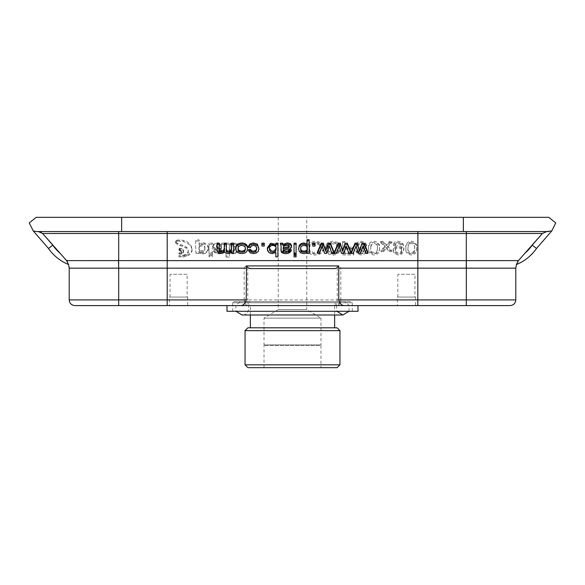<?xml version="1.0" encoding="UTF-8"?>
<svg xmlns="http://www.w3.org/2000/svg" width="585" height="585" viewBox="0 0 585 585"><rect width="100%" height="100%" fill="white"/><g stroke="black" fill="none" stroke-linecap="round" stroke-linejoin="round"><path stroke-width="0.44" stroke-dasharray="2.92 2.19" d="M240.142 301.611L344.858 301.611L240.142 301.611L235.806 305.487L236.018 311.293M233.839 301.611L351.161 301.611L233.839 301.611L232.698 302.752L352.302 302.752L232.698 302.752L232.698 311.293L352.302 311.293L232.698 311.293M339.943 364.835L245.056 364.835M337.099 367.68L247.901 367.68M546.675 231.558L36.314 231.558L546.675 231.558L542.375 233.488L532.218 245.159A39.824 39.824 0 0 1 524.972 253.144L542.068 233.824M548.796 231.558L551.779 230.899L548.686 231.558L121.636 231.558L121.636 217.32L36.204 217.32M548.796 217.32L121.636 217.32M187.134 274.277L170.045 274.277L187.134 274.277L187.134 297.056L170.045 297.056L187.134 297.056M517.191 262.402L516.533 264.486A45.235 45.235 0 0 0 536.503 248.479L532.218 245.159M510.105 305.597L417.8 305.597L417.8 268.164L340.828 268.164L339.241 265.912L245.758 265.912L244.172 268.164L167.2 268.164L167.2 260.625L118.696 260.617L118.675 262.277M524.972 253.144L518.412 260.617L466.303 260.617L466.303 233.488L167.2 233.481L167.2 260.617L417.8 260.617L417.8 268.157L466.303 268.157L466.303 260.625L417.8 260.625L417.88 231.558M482.742 233.488L484.226 233.488M500.738 233.488L542.375 233.488M518.412 260.617L518.061 261.056M517.681 261.583L517.352 262.109M466.932 268.164L467.554 268.157M467.839 268.157L468.212 268.157M478.391 268.157L480.161 268.157M486.969 268.157L491.809 268.157M503.729 268.157L504.336 268.157M512.036 268.157L515.794 268.157M117.212 233.488L118.696 233.488L118.543 231.558L38.325 231.558L40.694 232.062M466.303 305.597L466.303 268.157M70.836 268.157L72.123 268.157M72.642 268.157L73.14 268.157M75.194 268.157L76.152 268.149M79.845 268.157L83.414 268.157M84.496 268.157L85.066 268.157M85.681 268.157L87.07 268.157M91.436 268.149L99.538 268.157M103.523 268.157L107.428 268.157M116.664 268.157L117.073 268.157M117.388 268.157L118.038 268.164M118.696 268.157L118.696 299.908L167.2 299.908L167.2 268.164L118.696 268.157L118.689 264.164M118.499 260.625L116.824 260.625M112.349 260.625L110.623 260.625M102.17 260.625L101.658 260.625M83.501 260.617L82.339 260.625M81.271 260.625L77.417 260.617M73.864 260.617L71.121 260.625M70.522 260.625L69.191 260.625M66.924 260.617L42.625 233.488L43.641 233.488M60.028 253.144A39.824 39.824 0 0 1 52.782 245.159L48.496 248.479A45.235 45.235 0 0 0 68.467 264.486L67.699 262.197M67.677 262.168L67.429 261.744M66.939 261.056L66.588 260.617M339.241 265.912L337.245 267.506L333.655 268.581L251.345 268.581M74.895 305.597L167.2 305.597L167.2 299.908L244.172 299.908C244.581 303.644 245.985 305.545 248.384 305.597L227.002 305.597M187.705 297.056L187.705 305.597L169.474 305.597L187.705 305.597L169.474 305.597L169.474 297.056L187.705 297.056L169.474 297.056M415.525 297.056L415.525 305.597L397.295 305.597L415.525 305.597L397.295 305.597L397.295 297.056L415.525 297.056L397.295 297.056M357.998 305.597L336.616 305.597L337.245 299.908L247.755 299.908L248.384 305.597M245.758 265.912L248.925 268.157M414.955 274.277L397.866 274.277L414.955 274.277L414.955 297.056L397.866 297.056L414.955 297.056M309.538 248.552C308.631 242.131 322.189 242.541 320.814 248.735C321.779 255.301 308.068 255.199 309.538 248.552L309.538 247.426C308.631 240.998 322.189 241.408 320.814 247.601C321.779 254.168 308.068 254.065 309.538 247.426M307.286 248.588C305.75 257.108 324.273 257.034 323.066 248.727C324.244 240.523 306.291 240.472 307.286 248.588L307.286 247.455C305.75 255.974 324.273 255.901 323.066 247.594C324.244 239.389 306.291 239.338 307.286 247.455M167.12 231.558L167.2 233.481L118.696 233.488L118.696 260.617M42.625 233.488L41.221 232.333M36.314 231.558L33.221 230.899L36.204 231.558M212.406 244.245L208.999 244.245L208.999 253.524L212.406 253.524L212.406 243.111L208.999 243.111L208.999 252.398L212.406 252.398L212.406 243.111M213.203 246.336A2.369 1.777 -0 0 0 213.649 247.141A3.846 2.881 -0 0 0 215.521 248.157A8.987 6.735 -0 0 0 216.801 248.406A25.199 18.888 -0 0 0 218.914 248.61A9.44 7.078 180 0 1 220.304 248.8A2.011 1.506 180 0 1 220.969 249.034A0.943 0.709 180 0 1 221.364 249.612L221.364 249.795A1.455 1.09 180 0 1 220.289 250.848A3.408 2.552 180 0 1 219.331 250.936L219.156 250.943A3.042 2.281 180 0 1 218.22 250.855A1.821 1.367 180 0 1 216.903 249.539L213.503 249.539A3.883 2.91 -0 0 0 215.126 251.828A4.102 3.079 -0 0 0 216.157 252.23A10.12 7.59 -0 0 0 220.574 252.61A9.06 6.793 -0 0 0 222.797 252.215A3.02 2.267 -0 0 0 224.764 250.095A3.02 2.267 -0 0 0 224.757 250.007L224.757 245.181A13.389 10.033 180 0 1 224.859 243.974A3.685 2.764 180 0 1 225.188 243.111L221.744 243.111A4.051 3.035 -0 0 0 221.503 244.011A4.439 3.327 -0 0 0 219.587 243.133A6.464 4.841 -0 0 0 215.682 243.046A3.715 2.786 -0 0 0 213.605 244.179A2.53 1.901 -0 0 0 213.203 244.961A6.457 4.841 -0 0 0 213.137 245.649A6.457 4.841 -0 0 0 213.203 246.336L213.203 247.462A2.369 1.777 -0 0 0 213.649 248.274A3.846 2.881 -0 0 0 215.521 249.29A8.987 6.735 -0 0 0 216.801 249.532A25.199 18.888 -0 0 0 218.914 249.744L218.914 248.61M357.998 311.293L227.002 311.293M249.78 301.611L335.22 301.611L249.78 301.611L249.78 305.597L335.22 305.597L249.78 305.597M340.953 301.611L244.047 301.611L340.953 301.611L336.616 305.487L336.828 311.293M352.302 311.293L352.302 302.752L351.161 301.611M320.975 367.68L264.025 367.68L320.975 367.68L320.975 345.464L264.025 345.464L320.975 345.464M245.056 330.657L339.943 330.657M320.975 344.901L264.025 344.901L320.975 344.901L320.975 318.13L264.025 318.13L320.975 318.13L306.737 309.575L278.263 309.575L306.737 309.575L306.737 217.32L278.263 217.32L306.737 217.32M334.649 305.597L250.351 305.597L334.649 305.597L334.649 315.001M334.649 327.812L250.351 327.812L334.649 327.812M247.901 327.812L337.099 327.812M335.22 305.597L335.22 301.611M348.982 311.293L349.194 305.487L344.858 301.611M278.263 217.32L278.263 309.575L264.025 318.13L264.025 344.901M208.999 255.682L212.406 255.682L212.406 253.583L208.999 253.583L208.999 256.815L212.406 256.815L212.406 255.682M179.39 249.59A4.826 3.612 -0 0 0 179.961 249.868A7.963 5.967 180 0 1 180.655 250.19A2.406 1.806 180 0 1 181.621 251.25A1.521 1.141 180 0 1 181.664 251.513A1.521 1.141 180 0 1 181.05 252.427A3.13 2.347 180 0 1 180.041 252.808A4.08 3.064 180 0 1 178.893 252.925A5.565 4.175 -0 0 0 181.511 252.764A4.234 3.174 -0 0 0 182.739 252.274A2.435 1.828 -0 0 0 183.683 251.067A2.099 1.572 -0 0 0 183.697 250.855A2.099 1.572 -0 0 0 183.639 250.482A5.17 3.876 -0 0 0 182.776 249.1A2.918 2.186 -0 0 0 181.072 248.267A2.216 1.66 -0 0 0 179.88 248.311A2.084 1.565 -0 0 0 179.471 248.449A1.024 0.768 -0 0 0 179.39 249.59L179.39 250.716A4.826 3.612 -0 0 0 179.961 250.994A7.963 5.967 180 0 1 180.655 251.316A2.406 1.806 180 0 1 181.621 252.384A1.521 1.141 180 0 1 181.664 252.647A1.521 1.141 180 0 1 181.05 253.561A3.13 2.347 180 0 1 180.041 253.934A4.08 3.064 180 0 1 178.893 254.058L178.893 252.925M225.978 243.111L229.21 243.111L229.261 244.296A3.108 2.333 180 0 1 230.6 243.302A3.737 2.801 180 0 1 231.177 243.126A6.801 5.097 180 0 1 233.335 242.892A5.389 4.044 180 0 1 234.702 243.038A5.236 3.92 180 0 1 238 245.561A9.696 7.269 180 0 1 238.453 247.762A9.696 7.269 180 0 1 238 249.963A5.236 3.92 180 0 1 234.702 252.486A5.389 4.044 180 0 1 231.835 252.501A4.431 3.32 180 0 1 229.43 251.265L229.379 255.93L225.978 255.93L225.978 243.111L225.978 244.245L229.21 244.245L229.21 243.111M339.592 250.417L337.428 250.036L335.753 252.003L333.011 252.618L329.83 251.938L328.039 250.102L327.512 247.718L328.127 244.961L330.042 243.199L332.843 242.614L335.951 243.411L337.677 245.766L339.863 245.356L337.391 242.278L333.019 241.21L328.682 242.029L326.145 244.391L325.26 247.711L326.255 251.089L329.055 253.276L333.062 254.022L337.231 253.071L339.592 250.417L339.592 251.543L337.428 251.162L337.428 250.036M344.843 247.053L344.843 241.422L342.664 241.422L342.664 253.81L353.823 253.81L353.823 252.347L344.843 252.347L344.843 248.501L352.609 248.501L352.609 247.053L344.843 247.053L344.843 248.186L344.843 241.422M356.053 250.636L357.742 252.998L361.025 253.846L363.526 253.415L365.259 252.223L365.866 250.629L363.592 248.12L365.866 247.075L366.678 245.086L365.091 242.344L361.106 241.21L357.493 242.183L355.855 244.705L357.888 244.91L359.058 243.053L361.113 242.483L363.534 243.214L364.513 245.049L363.599 246.775L359.855 247.287L360.075 248.618L363.775 250.658L363.029 252.047L361.069 252.596L359.095 252.033L358.086 250.358L356.053 250.636L356.053 251.769L357.742 254.131L361.025 254.98L363.526 254.541L365.259 253.356L365.866 251.755L363.592 249.254L363.592 248.12M368.667 247.521C368.214 251.104 370.012 253.21 374.064 253.846C378.151 253.137 379.95 251.031 379.453 247.521C379.906 243.93 378.107 241.832 374.064 241.21C370.064 241.671 368.265 243.769 368.667 247.521L368.667 248.654C368.214 252.237 370.012 254.343 374.064 254.98C378.151 254.27 379.95 252.164 379.453 248.654C379.906 245.064 378.107 242.965 374.064 242.344C370.064 242.797 368.265 244.903 368.667 248.654M386.363 244.866L383.168 241.422L380.689 241.422L385.069 246.066L381.018 250.395L383.511 250.395L386.224 247.294L389.157 250.395L391.621 250.395L387.555 246.073L391.891 241.422L389.413 241.422L386.363 244.866L386.363 246L383.168 242.548L383.168 241.422M395.277 244.42C396.762 240.099 403.343 243.989 401.873 247.25L400.213 246.073L397.924 245.62L394.444 246.731L393.025 249.671L394.509 252.698L398.224 253.846L401.178 253.195L403.211 251.345L403.906 247.857L403.211 244.084L401.171 241.949L397.983 241.21L394.816 242.022L393.332 244.296L395.277 244.42L395.277 245.546C396.762 241.225 403.343 245.122 401.873 248.384L401.88 246.943L401.873 248.384L400.213 247.206L397.924 246.753L394.444 247.864L393.025 250.804L394.509 253.824L398.224 254.98L401.178 254.329L403.211 252.471L403.906 248.991L403.211 245.217L401.171 243.075L397.983 242.344L394.816 243.148L393.332 245.422L393.332 244.296M405.858 247.521C405.405 251.104 407.204 253.21 411.255 253.846C415.343 253.137 417.142 251.031 416.652 247.521C417.098 243.93 415.299 241.832 411.255 241.21C407.255 241.671 405.456 243.769 405.858 247.521L405.858 248.654C405.405 252.237 407.204 254.343 411.255 254.98C415.343 254.27 417.142 252.164 416.652 248.654C417.098 245.064 415.299 242.965 411.255 242.344C407.255 242.797 405.456 244.903 405.858 248.654M200.926 252.384A6.801 5.097 -0 0 0 203.075 252.618A5.389 4.044 -0 0 0 204.45 252.471A5.236 3.92 -0 0 0 207.748 249.941A9.696 7.269 -0 0 0 208.297 247.777A9.696 7.269 -0 0 0 207.814 245.554A5.236 3.92 -0 0 0 204.45 243.024A5.389 4.044 -0 0 0 201.576 243.009A4.431 3.32 -0 0 0 199.171 244.245L199.127 239.865L195.719 239.865L195.719 252.398L198.958 252.398L199.002 251.214A3.108 2.333 -0 0 0 200.341 252.208A3.737 2.801 -0 0 0 200.926 252.384L200.926 253.517A6.801 5.097 -0 0 0 203.075 253.751A5.389 4.044 -0 0 0 204.45 253.597L204.45 252.471M192.034 249.225A6.457 4.841 180 0 1 192.034 249.342A6.457 4.841 180 0 1 191.865 250.439A8.914 6.684 180 0 1 186.381 255.162A13.857 10.384 180 0 1 178.864 255.674A11.693 8.768 -0 0 0 184.801 254.555A7.532 5.645 -0 0 0 187.843 252.179A4.6 3.444 -0 0 0 188.341 250.621A4.6 3.444 -0 0 0 188.333 250.526A6.647 4.98 -0 0 0 186.22 247.016A12.994 9.74 -0 0 0 182.483 245.195A1140.574 854.948 180 0 1 180.655 244.61A16.753 12.556 180 0 1 177.555 243.309A6.888 5.163 180 0 1 176.041 242.197A1.923 1.441 180 0 1 175.69 241.598A1.345 1.009 180 0 1 176.041 240.713A2.055 1.543 180 0 1 176.202 240.603A2.486 1.865 180 0 1 176.853 240.303A5.682 4.263 180 0 1 177.979 240.055A7.495 5.623 180 0 1 179.471 239.96A13.045 9.777 180 0 1 183.376 240.457A12.651 9.484 180 0 1 192.034 249.225L192.034 250.358A6.457 4.841 180 0 1 192.034 250.475A6.457 4.841 180 0 1 191.865 251.572A8.914 6.684 180 0 1 186.381 256.296A13.857 10.384 180 0 1 178.864 256.808L178.864 255.674M199.565 245.912A5.887 4.409 -0 0 0 199.002 247.791A5.887 4.409 -0 0 0 199.485 249.539A2.662 1.996 -0 0 0 201.825 250.746A2.662 1.996 -0 0 0 204.282 249.678A5.711 4.285 -0 0 0 204.94 247.682A5.711 4.285 -0 0 0 204.458 245.956A2.684 2.011 -0 0 0 202.03 244.757A2.684 2.011 -0 0 0 199.565 245.912L199.565 247.038A5.887 4.409 -0 0 0 199.002 248.925A5.887 4.409 -0 0 0 199.485 250.672A2.662 1.996 -0 0 0 201.825 251.872A2.662 1.996 -0 0 0 204.282 250.811A5.711 4.285 -0 0 0 204.94 248.815A5.711 4.285 -0 0 0 204.458 247.089A2.684 2.011 -0 0 0 202.03 245.89A2.684 2.011 -0 0 0 199.565 247.038M234.548 249.546A2.618 1.96 180 0 1 232.186 250.724A2.618 1.96 180 0 1 229.781 249.598A5.748 4.307 180 0 1 229.232 247.762A5.748 4.307 180 0 1 229.788 245.905A2.625 1.967 180 0 1 232.23 244.786A2.625 1.967 180 0 1 234.585 245.992A6.018 4.512 180 0 1 235.053 247.74A6.018 4.512 180 0 1 234.548 249.546L234.548 250.68A2.618 1.96 180 0 1 232.186 251.857A2.618 1.96 180 0 1 229.781 250.731A5.748 4.307 180 0 1 229.232 248.888A5.748 4.307 180 0 1 229.788 247.038A2.625 1.967 180 0 1 232.23 245.919A2.625 1.967 180 0 1 234.585 247.126A6.018 4.512 180 0 1 235.053 248.866A6.018 4.512 180 0 1 234.548 250.68M515.794 299.908L340.828 299.908C340.419 303.644 339.015 305.545 336.616 305.597M367.928 252.274L365.808 252.274L363.139 245.056L360.565 252.274L358.466 252.274L356.038 245.247L353.252 252.274L351.241 252.274M351.007 252.274L348.879 252.274L346.21 245.056L343.644 252.274L341.53 252.274L339.124 245.247L336.324 252.274L334.32 252.274M334.079 252.274L331.944 252.274L329.289 245.056L326.715 252.274L324.602 252.274L322.189 245.247L319.388 252.274L317.392 252.274M315.074 243.155L315.074 244.91L312.726 244.91L312.726 243.155M307.096 245.232L307.096 239.674M309.158 239.674L309.158 252.274L307.279 252.274L307.279 251.089L305.787 252.135L303.754 252.479L301.019 251.879L299.227 250.183L298.613 247.791M296.098 253.978L296.098 255.733L294.036 255.733L294.036 253.978M296.098 243.155L296.098 252.274L294.036 252.274L294.036 243.155M291.601 245.554L291.198 246.782L290.131 247.674L283.155 248.939L283.25 250.051M291.242 249.678L290.76 250.76M281.056 248.106L280.932 244.252L280.42 243.155M275.835 251.257L275.835 252.391L275.835 251.257L272.493 252.479L270.372 252.15L268.72 251.192L267.711 249.707L267.352 247.857M275.974 245.422L275.974 243.155M277.897 243.155L277.897 255.733L275.835 255.733L275.835 256.866M264.259 243.155L264.259 244.91L261.912 244.91L261.912 243.155M256.793 248.274L255.886 245.056L253.444 244.216L251.426 244.779L250.395 246.497L248.376 246.292M258.936 247.682L258.285 250.263L256.303 251.93L253.407 252.479L250.175 251.725L248.559 249.598M247.375 247.711C248.398 253.773 235.389 254.146 235.989 247.85M226.344 243.155L226.344 250.219M231.506 244.281L231.506 243.155M233.569 243.155L233.569 252.274L231.726 252.274L231.726 251.002C229.086 253.012 226.717 252.976 224.603 250.892C220.625 253.4 218.117 252.91 217.072 249.422L217.072 243.155M219.141 243.155L219.141 250.029M224.282 244.281L224.282 243.155M245.225 248.281L245.254 247.711C246.183 243.17 237.086 243.272 238.11 247.762L238.139 248.318M307.279 248.223L307.3 247.66C308.207 243.148 299.703 243.382 300.734 247.791L300.756 248.34M337.428 251.162L335.753 253.137L333.011 253.751L329.83 253.071L328.039 251.228L327.512 248.852L328.127 246.095L330.042 244.333L332.843 243.748L335.951 244.545L337.677 246.899L337.677 245.766M370.751 247.521C370.89 239.206 378.641 242.307 377.369 247.521C377.793 250.424 376.689 252.113 374.042 252.581C371.453 252.142 370.356 250.453 370.751 247.521L370.751 248.654C370.89 240.333 378.641 243.44 377.369 248.654C377.793 251.557 376.689 253.239 374.042 253.707C371.453 253.276 370.356 251.587 370.751 248.654M337.677 246.899L339.863 246.49L339.863 245.356M339.863 246.49L337.391 243.404L333.019 242.344L328.682 243.163L326.145 245.524L325.26 248.844L326.255 252.223L329.055 254.409L333.062 255.155L337.231 254.204L339.592 251.543M344.843 242.548L342.664 242.548L342.664 241.422M342.664 242.548L342.664 253.81M342.664 254.936L353.823 254.936L353.823 253.81M353.823 254.936L353.823 252.347M353.823 253.48L344.843 253.48L344.843 252.347M344.843 253.48L344.843 248.501M344.843 249.634L352.609 249.634L352.609 248.501M352.609 249.634L352.609 247.053M352.609 248.186L344.843 248.186M363.592 249.254L365.866 248.208L366.678 246.212L365.091 243.47L361.106 242.344L357.493 243.316L355.855 245.839L355.855 244.705M355.855 245.839L357.888 246.044L357.888 244.91M357.888 246.044L359.058 244.179L361.113 243.616L363.534 244.347L364.513 246.183L363.599 247.901L361.281 248.588L359.855 248.413L359.855 247.287M359.855 248.413L360.075 249.751L360.075 248.618M360.075 249.751L360.404 248.603M360.404 249.729L363.775 251.791L363.029 253.173L361.069 253.729L359.095 253.166L358.086 251.484L358.086 250.358M358.086 251.484L356.053 251.769M383.168 242.548L380.689 242.548L380.689 241.422M401.654 249.744C402.056 253.4 394.941 253.51 395.116 249.619C394.97 246.088 402.041 246.124 401.654 249.744L401.654 250.877C402.056 254.533 394.941 254.643 395.116 250.753C394.97 247.221 402.041 247.258 401.654 250.877M380.689 242.548L385.069 247.192L385.069 246.066M385.069 247.192L381.018 251.528L381.018 250.395M381.018 251.528L383.511 251.528L383.511 250.395M383.511 251.528L386.224 248.42L386.224 247.294M386.224 248.42L389.157 251.528L389.157 250.395M389.157 251.528L391.621 251.528L391.621 250.395M391.621 251.528L387.555 247.206L387.555 246.073M387.555 247.206L391.891 242.548L391.891 241.422M391.891 242.548L389.413 242.548L389.413 241.422M389.413 242.548L386.363 246M393.332 245.422L395.277 245.546M407.95 248.654C408.089 240.333 415.84 243.44 414.56 248.654C414.992 251.557 413.88 253.239 411.233 253.707C408.644 253.276 407.555 251.587 407.95 248.654L407.95 247.521C408.089 239.206 415.84 242.307 414.56 247.521C414.992 250.424 413.88 252.113 411.233 252.581C408.644 252.142 407.555 250.453 407.95 247.521M216.713 246.373A1.309 0.98 -0 0 0 217.115 246.724A2.581 1.93 -0 0 0 217.876 247.002A7.035 5.272 -0 0 0 219.258 247.199A7.729 5.791 180 0 1 220.823 247.426A1.543 1.155 180 0 1 221.357 247.645L221.357 246.592A3.525 2.64 -0 0 0 221.101 245.598A2.106 1.579 -0 0 0 219.653 244.662A4.3 3.225 -0 0 0 217.503 244.676A1.28 0.958 -0 0 0 216.772 245.078A1.653 1.236 -0 0 0 216.494 245.758A1.653 1.236 -0 0 0 216.713 246.373L216.713 247.506A1.309 0.98 -0 0 0 217.115 247.85A2.581 1.93 -0 0 0 217.876 248.135A7.035 5.272 -0 0 0 219.258 248.333A7.729 5.791 180 0 1 220.823 248.559A1.543 1.155 180 0 1 221.357 248.779L221.357 246.592M365.808 253.4L365.808 252.274M363.139 246.183L363.139 245.056M360.565 253.4L360.565 252.274M358.466 253.4L358.466 252.274M356.038 246.373L356.038 245.247M353.252 253.4L353.252 252.274M348.879 253.4L348.879 252.274M346.21 246.183L346.21 245.056M343.644 253.4L343.644 252.274M341.53 253.4L341.53 252.274M339.124 246.373L339.124 245.247M336.324 253.4L336.324 252.274M331.944 253.4L331.944 252.274M329.289 246.183L329.289 245.056M326.715 253.4L326.715 252.274M324.602 253.4L324.602 252.274M322.189 246.373L322.189 245.247M319.388 253.4L319.388 252.274M315.074 246.044L315.074 244.91M312.726 246.044L312.726 244.91M309.158 253.4L309.158 252.274M307.279 253.4L307.279 252.274M307.279 252.223L307.279 251.089M307.3 248.793L307.3 247.66M289.246 246.161L288.793 244.574C285.151 243.696 283.272 244.749 283.14 247.733L283.184 247.718M283.155 248.289L283.14 248.859M296.098 256.866L296.098 255.733M294.036 256.866L294.036 255.733M296.098 253.4L296.098 252.274M294.036 253.4L294.036 252.274M283.155 250.073L283.155 248.939M275.974 248.296L276.003 247.791C277.231 243.74 269.137 242.665 269.473 247.718L269.495 248.303M277.897 256.866L277.897 255.733M276.003 248.917L276.003 247.791M264.259 246.044L264.259 244.91M261.912 246.044L261.912 244.91M250.395 247.63L250.395 246.497M245.254 248.844L245.254 247.711M233.569 253.4L233.569 252.274M231.726 253.4L231.726 252.274M231.726 252.135L231.726 251.002M224.603 252.025L224.603 250.892M219.199 249.773A9.44 7.078 180 0 1 220.304 249.934A2.011 1.506 180 0 1 220.969 250.168A0.943 0.709 180 0 1 221.364 250.746L221.364 249.612M221.364 250.746L221.364 249.795M221.364 250.928A1.455 1.09 180 0 1 220.289 251.981A3.408 2.552 180 0 1 219.331 252.069L219.331 250.936M219.331 252.069L219.156 250.943M219.156 252.069A3.042 2.281 180 0 1 218.22 251.981A1.821 1.367 180 0 1 216.903 250.672L216.903 249.539M216.903 250.672L213.503 250.672L213.503 249.539M213.503 250.672A3.883 2.91 -0 0 0 215.126 252.954A4.102 3.079 -0 0 0 216.157 253.356A10.12 7.59 -0 0 0 220.574 253.744A9.06 6.793 -0 0 0 222.797 253.349A3.02 2.267 -0 0 0 224.764 251.228A3.02 2.267 -0 0 0 224.757 251.14L224.757 250.007M224.757 251.14L224.757 245.181M224.757 246.307A13.389 10.033 180 0 1 224.859 245.108A3.685 2.764 180 0 1 225.188 244.245L225.188 243.111M225.188 244.245L221.744 244.245L221.744 243.111M221.744 244.245A4.051 3.035 -0 0 0 221.503 245.144L221.503 244.011M221.503 245.144A4.439 3.327 -0 0 0 219.587 244.259L219.587 243.133M219.587 244.259A6.464 4.841 -0 0 0 215.682 244.172A3.715 2.786 -0 0 0 213.605 245.305A2.53 1.901 -0 0 0 213.203 246.095A6.457 4.841 -0 0 0 213.137 246.782A6.457 4.841 -0 0 0 213.203 247.462M221.357 247.726A3.525 2.64 -0 0 0 221.101 246.731A2.106 1.579 -0 0 0 219.653 245.788A4.3 3.225 -0 0 0 217.503 245.81A1.28 0.958 -0 0 0 216.772 246.205A1.653 1.236 -0 0 0 216.494 246.892A1.653 1.236 -0 0 0 216.713 247.506M221.357 248.779L221.357 247.645M229.21 245.429L229.261 244.296M229.261 245.429A3.108 2.333 180 0 1 230.6 244.435A3.737 2.801 180 0 1 231.177 244.252A6.801 5.097 180 0 1 233.335 244.018A5.389 4.044 180 0 1 234.702 244.172L234.702 243.038M234.702 244.172A5.236 3.92 180 0 1 238 246.695A9.696 7.269 180 0 1 238.453 248.896A9.696 7.269 180 0 1 238 251.097A5.236 3.92 180 0 1 234.702 253.619L234.702 252.486M234.702 253.619A5.389 4.044 180 0 1 231.835 253.627A4.431 3.32 180 0 1 229.43 252.398L229.43 251.265M229.43 252.398L229.379 251.265M229.379 252.398L229.379 255.93M229.379 257.064L225.978 257.064L225.978 255.93M225.978 257.064L225.978 244.245M204.45 253.597A5.236 3.92 -0 0 0 207.748 251.075L207.748 249.941M207.748 251.075A9.696 7.269 -0 0 0 208.297 248.903L208.297 247.777M208.297 248.903A9.696 7.269 -0 0 0 207.814 246.687A5.236 3.92 -0 0 0 204.45 244.15L204.45 243.024M204.45 244.15A5.389 4.044 -0 0 0 201.576 244.142A4.431 3.32 -0 0 0 199.171 245.371L199.171 244.245M199.171 245.371L199.127 244.245M199.127 245.371L199.127 239.865M199.127 240.998L195.719 240.998L195.719 239.865M195.719 240.998L195.719 252.398M195.719 253.524L198.958 253.524L198.958 252.398M198.958 253.524L198.958 251.214M198.958 252.34L199.002 251.214M199.002 252.34A3.108 2.333 -0 0 0 200.341 253.334A3.737 2.801 -0 0 0 200.926 253.517M178.864 256.808A11.693 8.768 -0 0 0 184.801 255.689A7.532 5.645 -0 0 0 187.843 253.312A4.6 3.444 -0 0 0 188.341 251.755A4.6 3.444 -0 0 0 188.333 251.66A6.647 4.98 -0 0 0 186.22 248.15A12.994 9.74 -0 0 0 182.483 246.329A1140.574 854.948 180 0 1 180.655 245.744A16.753 12.556 180 0 1 177.555 244.435A6.888 5.163 180 0 1 176.041 243.331A1.923 1.441 180 0 1 175.69 242.731A1.345 1.009 180 0 1 176.041 241.846A2.055 1.543 180 0 1 176.202 241.737A2.486 1.865 180 0 1 176.853 241.437A5.682 4.263 180 0 1 177.979 241.188A7.495 5.623 180 0 1 179.471 241.093A13.045 9.777 180 0 1 183.376 241.59A12.651 9.484 180 0 1 192.034 250.358M178.893 254.058A5.565 4.175 -0 0 0 181.511 253.897A4.234 3.174 -0 0 0 182.739 253.407A2.435 1.828 -0 0 0 183.683 252.193A2.099 1.572 -0 0 0 183.697 251.989A2.099 1.572 -0 0 0 183.639 251.616A5.17 3.876 -0 0 0 182.776 250.234A2.918 2.186 -0 0 0 181.072 249.393A2.216 1.66 -0 0 0 179.88 249.444A2.084 1.565 -0 0 0 179.471 249.583A1.024 0.768 -0 0 0 179.39 250.716M212.406 256.815L212.406 253.583M212.406 254.709L208.999 254.709L208.999 253.583M208.999 254.709L208.999 256.815M208.999 244.245L208.999 243.111M208.999 253.524L208.999 252.398M212.406 253.524L212.406 252.398M463.364 217.32L463.364 231.558M536.503 248.479A45.235 45.235 0 0 1 516.533 264.486M69.206 299.908L118.696 299.908L118.696 305.597M337.245 267.506L337.245 299.908L340.828 299.908L340.828 268.164M247.755 267.506L247.755 299.908L244.172 299.908L244.172 268.164M52.782 245.159L42.932 233.824M213.649 248.274L213.649 247.141M466.303 233.488L466.457 231.558M288.793 245.707L288.793 244.574M215.521 249.29L215.521 248.157M216.801 249.532L216.801 248.406M220.304 249.934L220.304 248.8M220.969 250.168L220.969 249.034M220.289 251.981L220.289 250.848M218.22 251.981L218.22 250.855M215.126 252.954L215.126 251.828M216.157 253.356L216.157 252.23M220.574 253.744L220.574 252.61M222.797 253.349L222.797 252.215M224.859 245.108L224.859 243.974M215.682 244.172L215.682 243.046M213.605 245.305L213.605 244.179M213.203 246.095L213.203 244.961M217.115 247.85L217.115 246.724M216.772 246.205L216.772 245.078M217.503 245.81L217.503 244.676M219.653 245.788L219.653 244.662M221.101 246.731L221.101 245.598M220.823 248.559L220.823 247.426M219.258 248.333L219.258 247.199M217.876 248.135L217.876 247.002M230.6 244.435L230.6 243.302M231.177 244.252L231.177 243.126M233.335 244.018L233.335 242.892M238 246.695L238 245.561M238 251.097L238 249.963M231.835 253.627L231.835 252.501M229.788 247.038L229.788 245.905M229.781 250.731L229.781 249.598M234.585 247.126L234.585 245.992M203.075 253.751L203.075 252.618M207.814 246.687L207.814 245.554M201.576 244.142L201.576 243.009M200.341 253.334L200.341 252.208M199.485 250.672L199.485 249.539M204.458 247.089L204.458 245.956M204.282 250.811L204.282 249.678M191.865 251.572L191.865 250.439M186.381 256.296L186.381 255.162M184.801 255.689L184.801 254.555M187.843 253.312L187.843 252.179M188.333 251.66L188.333 250.526M186.22 248.15L186.22 247.016M182.483 246.329L182.483 245.195M180.655 245.744L180.655 244.61M177.555 244.435L177.555 243.309M176.041 243.331L176.041 242.197M175.69 242.731L175.69 241.598M176.041 241.846L176.041 240.713M176.202 241.737L176.202 240.603M176.853 241.437L176.853 240.303M177.979 241.188L177.979 240.055M179.471 241.093L179.471 239.96M183.376 241.59L183.376 240.457M180.655 251.316L180.655 250.19M179.961 250.994L179.961 249.868M181.621 252.384L181.621 251.25M181.05 253.561L181.05 252.427M180.041 253.934L180.041 252.808M181.511 253.897L181.511 252.764M182.739 253.407L182.739 252.274M183.683 252.193L183.683 251.067M183.639 251.616L183.639 250.482M182.776 250.234L182.776 249.1M181.072 249.393L181.072 248.267M179.88 249.444L179.88 248.311M179.471 249.583L179.471 248.449M179.047 249.956L179.047 248.822M179.025 250.329L179.025 249.195M170.045 297.056L170.045 274.277M397.866 297.056L397.866 274.277M320.814 248.735L320.814 247.601M323.066 248.727L323.066 247.594M250.351 315.001L250.351 305.597M244.047 301.611C251.462 303.374 249.707 315.432 242.095 315.001L342.905 315.001M264.025 367.68L264.025 345.464M327.512 247.718L327.512 248.852M325.26 247.711L325.26 248.844M366.678 245.086L366.678 246.212M364.513 245.049L364.513 246.183M363.775 250.658L363.775 251.791M365.866 250.629L365.866 251.755M377.369 248.654L377.369 247.521M379.453 248.654L379.453 247.521M393.025 249.671L393.025 250.804M403.906 247.857L403.906 248.991M395.116 250.753L395.116 249.619M414.56 248.654L414.56 247.521M416.652 248.654L416.652 247.521M300.734 248.917L300.734 247.791M283.14 249.342L283.14 250.475M289.399 245.605L289.399 246.738M269.473 248.852L269.473 247.718M256.815 247.718L256.815 248.852M238.11 248.896L238.11 247.762M224.764 250.095L224.764 251.228M216.494 245.758L216.494 246.892M213.137 245.649L213.137 246.782M238.453 247.762L238.453 248.896M229.232 247.762L229.232 248.888M235.053 247.74L235.053 248.866M199.002 247.791L199.002 248.925M204.94 247.682L204.94 248.815M192.034 249.342L192.034 250.475M188.341 250.621L188.341 251.755M175.668 241.415L175.668 242.548M181.664 251.513L181.664 252.647M183.697 250.855L183.697 251.989M178.995 249.034L178.995 250.161"/><path stroke-width="0.88" d="M245.056 364.835L339.943 364.835L339.943 330.657L245.056 330.657L245.056 364.835L247.901 367.68L337.099 367.68L339.943 364.835M546.675 231.558L551.779 230.899L536.503 248.479L532.218 245.159L542.375 233.488L546.675 231.558L548.686 231.558L118.543 231.558L118.696 233.488L42.625 233.488L66.588 260.617L68.467 264.486A45.235 45.235 0 0 1 48.496 248.479L52.782 245.159L42.932 233.824M121.636 217.32L36.204 217.32L29.25 222.914L33.221 230.899L48.496 248.479L33.221 230.899L36.314 231.558L121.636 231.558L121.636 217.32L548.796 217.32L555.75 222.914L551.779 230.899L536.503 248.479A45.235 45.235 0 0 1 516.533 264.486L518.412 260.617L542.068 233.824M542.375 233.488L466.303 233.488L466.303 260.625L518.412 260.617M516.482 264.127L515.794 268.157L515.794 299.908C515.473 303.344 513.579 305.246 510.105 305.597L415.525 305.597M417.88 231.558L417.8 305.597L240.303 305.597C243.302 305.662 245.283 303.761 246.227 299.908L246.497 265.912L338.503 265.912C337.333 267.828 335.717 268.712 333.655 268.581L251.345 268.581C249.298 268.72 247.674 267.835 246.497 265.912M466.457 231.558L466.303 233.488L482.742 233.488M484.226 233.488L500.738 233.488M66.588 260.617L466.303 260.625L466.201 268.157L466.932 268.164M466.34 260.625L466.303 305.597M515.809 267.564L515.794 268.157L466.303 268.157M518.061 261.056L517.681 261.583M36.314 231.558L38.325 231.558L42.625 233.488M468.212 268.157L468.592 268.157M468.782 268.157L478.391 268.157M480.161 268.157L486.969 268.157M491.809 268.157L503.729 268.157M504.336 268.157L512.036 268.157M118.499 260.625L118.696 268.157L69.206 268.157L68.518 264.127M69.154 267.038L69.206 268.157L69.827 268.149M70.149 268.149L70.836 268.157M72.123 268.157L72.642 268.157M73.14 268.157L75.194 268.157M76.152 268.149L79.845 268.157M83.414 268.157L84.496 268.157M85.066 268.157L85.681 268.157M87.07 268.157L91.436 268.149M99.538 268.157L103.523 268.157M107.428 268.157L116.203 268.157M116.291 268.157L116.664 268.157M118.038 268.164L246.227 268.164M118.689 264.164L118.675 262.277M116.824 260.625L116.057 260.625M115.918 260.625L112.349 260.625M110.623 260.625L102.17 260.625M101.658 260.625L83.501 260.617M82.339 260.625L81.271 260.625M77.417 260.617L73.864 260.617M71.121 260.625L70.522 260.625M69.191 260.625L66.924 260.617M67.429 261.744L66.939 261.056M118.696 260.617L118.696 233.488L167.2 233.481L167.2 299.908L246.227 299.908M69.206 268.157L69.206 299.908L118.696 299.908L118.696 268.157M338.503 265.912L338.773 268.164L466.201 268.157M338.773 268.164L338.773 299.908L515.78 299.908M344.697 305.597C341.706 305.662 339.724 303.761 338.773 299.908M69.206 299.908C69.527 303.344 71.421 305.246 74.895 305.597L240.303 305.597M397.295 305.597L357.998 305.597L357.998 311.293L227.002 311.293L227.002 305.597L187.705 305.597M169.474 305.597L167.2 305.597L167.2 299.908L118.696 299.908L118.696 305.597M248.925 268.157L251.345 268.581M226.344 249.086L226.848 250.636L228.501 251.14L230.095 250.797L231.17 249.795L231.506 244.281L233.569 244.281L233.569 253.4L231.726 253.4L231.726 252.135C229.086 254.146 226.717 254.109 224.603 252.025C220.625 254.533 218.117 254.044 217.072 250.548L217.072 244.281L219.141 244.281L219.338 251.367L221.305 252.274L223.433 251.638L224.282 249.59L224.282 244.281L226.344 244.281L226.344 250.219L226.848 251.762L228.501 252.274L230.095 251.93L231.17 250.928L231.506 249.02L231.506 243.155L233.569 243.155L233.569 244.281M43.641 233.488L117.212 233.488M41.221 232.333L40.694 232.062M334.649 327.812L334.649 315.001M339.943 330.657L337.099 327.812L247.901 327.812L245.056 330.657M336.828 311.293L342.905 315.001L348.982 311.293M466.303 233.488L167.2 233.481L167.12 231.558M359.599 250.175L362.078 243.155L364.199 243.155L367.928 252.274L367.928 253.4L365.808 253.4L363.139 246.183L360.565 253.4L358.466 253.4L356.038 246.373L353.252 253.4L351.241 253.4L351.241 252.274L355.058 243.155L357.194 243.155L359.599 251.301L362.078 243.155M342.671 250.175L345.15 243.155L347.271 243.155L351.007 252.274L351.007 253.4L348.879 253.4L346.21 246.183L343.644 253.4L341.53 253.4L339.124 246.373L336.324 253.4L334.32 253.4L334.32 252.274L338.13 243.155L340.258 243.155L342.671 251.301L345.15 243.155M325.743 250.175L328.222 243.155L330.342 243.155L334.079 252.274L334.079 253.4L331.944 253.4L329.289 246.183L326.715 253.4L324.602 253.4L322.189 246.373L319.388 253.4L317.392 253.4L317.392 252.274L321.202 243.155L323.344 243.155L325.743 251.301L328.222 243.155M312.726 243.155L315.074 243.155L315.074 246.044L312.726 246.044L312.726 243.155M307.096 239.674L309.158 239.674L309.158 253.4L307.279 253.4L307.279 252.223L305.787 253.268L303.754 253.612L301.019 253.012L299.227 251.309L298.613 248.917L299.279 246.395L301.224 244.676L303.915 244.077L307.096 245.232L307.096 239.674M298.613 248.917L299.279 245.261L301.224 243.55L303.915 242.943L307.096 244.099M294.036 253.978L296.098 253.978L296.098 256.866L294.036 256.866L294.036 253.978M294.036 243.155L296.098 243.155L296.098 253.4L294.036 253.4L294.036 243.155M283.155 250.073C282.255 253.064 289.005 253.064 289.239 250.599L291.242 250.811C289.1 253.853 285.948 254.468 281.802 252.647C280.01 250.555 282.007 246.175 280.42 244.281L280.42 243.155L282.584 243.155L282.972 244.303L287.447 242.943L290.533 243.682L291.601 245.554L291.198 247.916L290.131 248.8L283.155 250.073L283.14 250.475M283.25 250.051L283.725 250.672L286.065 251.199L288.222 250.819L289.239 249.473L291.242 249.678L291.242 250.811M290.76 250.76L288.522 252.164L283.228 252.208L281.802 251.521L281.158 250.468L281.056 248.106M267.352 248.983L267.352 247.857L270.562 243.272L275.974 244.289L275.974 243.155L277.897 243.155L277.897 256.866L275.835 256.866L275.835 252.391L272.493 253.612L270.372 253.276L268.72 252.325L267.711 250.833L267.352 248.983L270.562 244.406L275.974 245.422L275.974 244.281L277.897 244.281M275.835 255.733L275.835 252.391M261.912 243.155L264.259 243.155L264.259 246.044L261.912 246.044L261.912 243.155M248.559 250.724L250.563 250.49L251.579 251.879L253.334 252.347L255.842 251.506L256.815 248.852L255.886 246.183L253.444 245.349L251.426 245.905L250.395 247.63L248.376 247.418L250.073 244.961L253.422 244.077L257.429 245.305L258.936 248.808L258.285 251.396L256.303 253.064L253.407 253.612L250.175 252.859L248.559 250.724L248.559 249.598L250.563 249.364L251.579 250.753L253.334 251.221L255.842 250.373L256.793 248.274M248.376 247.418L248.376 246.292L250.073 243.828L253.422 242.943L257.429 244.172L258.936 248.808M235.989 248.976L235.989 247.85C234.761 241.751 248.281 241.152 247.375 247.711L247.375 248.844C248.398 254.899 235.389 255.279 235.989 248.976C234.761 242.885 248.281 242.285 247.375 248.844M217.072 244.281L217.072 243.155L219.141 243.155L219.141 244.281M219.141 248.903L219.338 250.241L220.062 250.892L221.305 251.14L223.433 250.504L224.282 248.457L224.282 243.155L226.344 243.155L226.344 244.281M238.139 248.318C237.824 252.077 245.656 251.981 245.225 248.281M300.756 248.34C300.368 252.164 307.673 251.938 307.279 248.223M362.078 244.281L364.199 244.281L364.199 243.155M364.199 244.281L367.928 253.4M351.241 253.4L355.058 244.281L355.058 243.155M355.058 244.281L357.194 244.281L357.194 243.155M357.194 244.281L359.599 251.301M345.15 244.281L347.271 244.281L347.271 243.155M347.271 244.281L351.007 253.4M334.32 253.4L338.13 244.281L338.13 243.155M338.13 244.281L340.258 244.281L340.258 243.155M340.258 244.281L342.671 251.301M328.222 244.281L330.342 244.281L330.342 243.155M330.342 244.281L334.079 253.4M317.392 253.4L321.202 244.281L321.202 243.155M321.202 244.281L323.344 244.281L323.344 243.155M323.344 244.281L325.743 251.301M312.726 244.281L315.074 244.281M307.096 240.808L309.158 240.808M307.3 248.793C308.207 244.281 299.703 244.508 300.734 248.917C299.856 253.473 308.207 253.188 307.3 248.793M294.036 255.111L296.098 255.111M283.184 247.718L288.31 246.833L289.246 246.161M294.036 244.281L296.098 244.281M280.42 244.281L282.584 244.281L282.584 243.155M282.584 244.281L282.972 245.429L282.972 244.303M282.972 245.429L287.447 244.077L290.533 244.815L291.601 246.687M289.239 250.599L289.239 249.473M288.793 245.707C285.151 244.83 283.272 245.875 283.14 248.859L288.31 247.967L289.399 246.738L288.793 245.707M283.155 248.289L283.14 248.859M269.495 248.303C271.798 252.157 273.955 252.15 275.974 248.296M276.003 248.917C277.231 244.874 269.137 243.799 269.473 248.852C269.297 253.905 276.471 253.02 276.003 248.917M261.912 244.281L264.259 244.281M250.563 250.49L250.563 249.364M245.254 248.844C246.183 244.296 237.086 244.406 238.11 248.896C237.261 253.371 246.227 253.268 245.254 248.844M463.364 217.32L463.364 231.558M524.972 253.144A39.824 39.824 0 0 0 532.218 245.159M60.028 253.144A39.824 39.824 0 0 1 52.782 245.159M250.351 327.812L250.351 315.001M236.018 311.293L242.095 315.001L342.905 315.001"/></g></svg>

